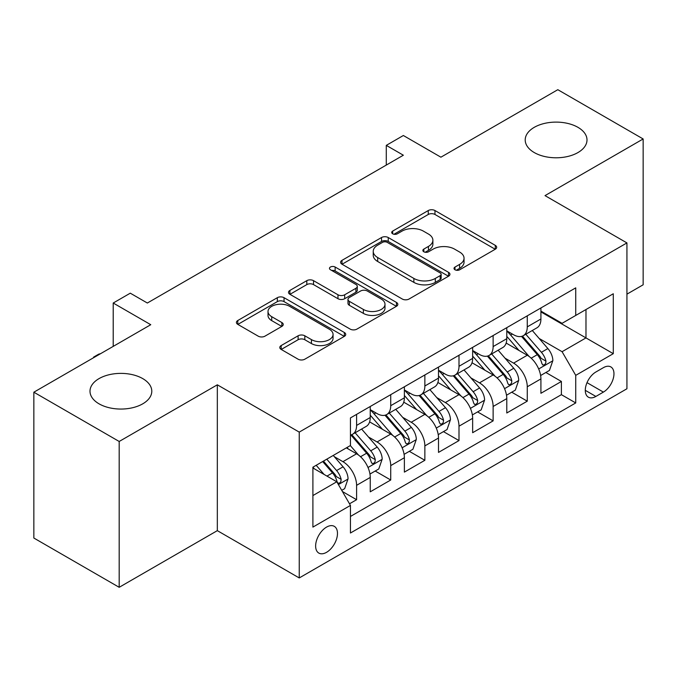 <?xml version="1.0" encoding="UTF-8"?>
<svg xmlns="http://www.w3.org/2000/svg" width="677" height="677" viewBox="0 0 677 677"><rect width="100%" height="100%" fill="white"/><g stroke="black" fill="none" stroke-linecap="round" stroke-linejoin="round"><path stroke-width="1.02" d="M454.995 269.776A3.317 1.913 0 0 0 459.683 269.776L495.285 249.221A4.739 2.733 0 0 0 496.673 247.291A4.739 2.733 0 0 0 495.285 245.353L434.972 210.539A4.739 2.733 0 0 0 428.27 210.539L392.677 231.085A3.317 1.913 0 0 0 391.704 232.439A3.317 1.913 0 0 0 392.677 233.793A3.317 1.913 0 0 0 397.365 233.793L401.969 231.136A15.165 8.75 0 0 1 423.413 231.136L428.439 234.039A15.165 8.75 0 0 1 432.882 240.233A15.165 8.75 0 0 1 428.439 246.42L423.836 249.077A3.317 1.913 0 0 0 422.863 250.431A3.317 1.913 0 0 0 423.836 251.785A3.317 1.913 0 0 0 428.524 251.785L433.136 249.128A15.165 8.75 0 0 1 454.572 249.128L459.598 252.03A15.165 8.75 0 0 1 464.041 258.216A15.165 8.75 0 0 1 459.598 264.411L454.995 267.068A3.317 1.913 0 0 0 454.022 268.422A3.317 1.913 0 0 0 454.995 269.776L454.995 267.068M142.737 378.604A30.897 17.839 0 0 0 109.073 374.736A30.897 17.839 0 0 0 89.999 391.213A30.897 17.839 0 0 0 99.045 403.83A30.897 17.839 0 0 0 132.717 407.698A30.897 17.839 0 0 0 151.792 391.213A30.897 17.839 0 0 0 142.737 378.604M577.955 127.335A30.897 17.839 0 0 0 544.283 123.468A30.897 17.839 0 0 0 525.208 139.944A30.897 17.839 0 0 0 534.263 152.562A30.897 17.839 0 0 0 567.927 156.429A30.897 17.839 0 0 0 587.001 139.944A30.897 17.839 0 0 0 577.955 127.335M326.551 552.322A15.444 8.919 120 0 0 336.647 538.714A15.444 8.919 120 0 0 334.277 526.334A15.444 8.919 120 0 0 326.551 527.104A15.444 8.919 120 0 0 316.464 540.711A15.444 8.919 120 0 0 318.833 553.092A15.444 8.919 120 0 0 326.551 552.322M281.183 345.558A4.739 2.733 0 0 0 279.796 347.496A4.739 2.733 0 0 0 281.183 349.425L298.108 359.199A4.739 2.733 0 0 0 304.811 359.199L344.348 336.367A4.739 2.733 0 0 0 345.727 334.438A4.739 2.733 0 0 0 344.348 332.5L284.035 297.685A4.739 2.733 0 0 0 277.333 297.685L237.796 320.509A4.739 2.733 0 0 0 236.408 322.438A4.739 2.733 0 0 0 237.796 324.376L258.233 336.173A4.739 2.733 0 0 0 264.935 336.173L281.852 326.407A4.739 2.733 0 0 0 283.24 324.469A4.739 2.733 0 0 0 281.852 322.54L271.722 316.684A12.677 7.32 0 0 1 268.007 311.513A12.677 7.32 0 0 1 275.835 304.752A12.677 7.32 0 0 1 289.646 306.334L329.352 329.259A12.677 7.32 0 0 1 333.059 334.438A12.677 7.32 0 0 1 325.239 341.2A12.677 7.32 0 0 1 311.428 339.609L304.811 335.792A4.739 2.733 0 0 0 298.108 335.792L281.183 345.558L281.183 349.425M626.936 294.156L643.15 284.797L643.15 138.963L557.814 89.694L440.905 157.191L403.357 135.51L386.288 145.369L403.357 155.219L147.349 303.025L130.28 293.175L113.211 303.025L113.211 346.379M119.186 441.472L119.186 587.306L217.325 530.65L217.325 384.815L119.186 441.472L33.85 392.203L150.759 324.706L113.211 303.025M217.325 384.815L299.242 432.112L626.936 242.916L626.936 388.759L299.242 577.946L299.242 432.112M643.15 138.963L545.01 195.619L626.936 242.916M402.307 299.039A4.739 2.733 0 0 0 409.01 299.039L448.546 276.208A4.739 2.733 0 0 0 449.934 274.278A4.739 2.733 0 0 0 448.546 272.34L388.234 237.525A4.739 2.733 0 0 0 381.532 237.525L341.995 260.349A4.739 2.733 0 0 0 340.607 262.278A4.739 2.733 0 0 0 341.995 264.216L402.307 299.039M331.764 270.495A3.317 1.913 0 0 1 335.132 270.961L335.132 267.017L396.443 302.424A4.739 2.733 0 0 1 397.831 304.354A4.739 2.733 0 0 1 396.443 306.292L356.906 329.115A4.739 2.733 0 0 1 350.204 329.115L289.9 294.3L289.9 290.425A4.739 2.733 0 0 0 288.512 292.362A4.739 2.733 0 0 0 289.9 294.3M289.9 290.425L306.816 280.659A4.739 2.733 0 0 1 313.519 280.659L337.975 294.783A4.739 2.733 0 0 0 344.678 294.783L355.899 288.3A4.739 2.733 0 0 0 357.287 286.363A4.739 2.733 0 0 0 355.899 284.433L330.435 269.725A3.317 1.913 0 0 1 329.471 268.371A3.317 1.913 0 0 1 331.518 266.603A3.317 1.913 0 0 1 335.132 267.017M119.186 587.306L33.85 538.037L33.85 392.203M349.51 503.798L356.593 499.711L342.427 491.527M334.37 456.721L342.934 461.672A19.311 11.145 60 0 1 356.593 485.324L370.243 477.437L370.243 491.824L390.722 480.001L375.193 471.031M368.5 437.012L377.072 441.963A19.311 11.145 60 0 1 390.722 465.615L404.381 457.728L404.381 472.114L424.86 460.292L409.331 451.322M402.637 417.311L411.21 422.253A19.311 11.145 60 0 1 424.86 445.906L438.51 438.019L438.51 452.405L458.998 440.583L443.46 431.621M436.767 397.602L445.339 402.553A19.311 11.145 60 0 1 458.998 426.197L472.648 418.318L472.648 432.705L493.127 420.874L477.598 411.912M470.904 377.893L479.477 382.843A19.311 11.145 60 0 1 493.127 406.488L506.785 398.609L506.785 412.995L527.265 401.173L527.265 386.787A19.311 11.145 -120 0 0 513.606 363.134L505.042 358.184M511.736 392.203L527.265 401.173M370.243 477.437A19.311 11.145 -120 0 0 356.593 453.785L346.353 447.878M404.381 457.728A19.311 11.145 -120 0 0 390.722 434.084L369.617 421.889M438.51 438.019A19.311 11.145 -120 0 0 424.86 414.375L403.754 402.189M472.648 418.318A19.311 11.145 -120 0 0 458.998 394.666L437.884 382.48M506.785 398.609A19.311 11.145 -120 0 0 493.127 374.956L472.021 362.77M603.385 367.67L595.87 372.003A14.962 8.64 120 0 0 586.096 385.188A14.962 8.64 120 0 0 588.389 397.179A14.962 8.64 120 0 0 595.87 396.443L603.385 392.101A14.962 8.64 120 0 0 613.159 378.917A14.962 8.64 120 0 0 610.866 366.926A14.962 8.64 120 0 0 603.385 367.67M312.901 495.564L336.791 481.77L350.449 505.423L350.449 533.011L575.738 402.942L575.738 375.354L562.079 351.702L539.171 338.483M350.449 505.423L312.901 527.104L312.901 467.189L350.449 445.508L350.449 417.921L575.738 287.852L575.738 315.44L613.286 293.767L613.286 353.673L575.738 375.354M370.243 409.644L377.072 413.588A19.311 11.145 60 0 0 386.728 414.544L400.378 406.657A19.311 11.145 -120 0 0 404.381 397.822L404.381 386.779M404.381 389.935L411.21 393.879A19.311 11.145 60 0 0 420.857 394.835L434.516 386.948A19.311 11.145 -120 0 0 438.51 378.113L438.51 367.078M438.51 370.226L445.339 374.169A19.311 11.145 60 0 0 454.995 375.126L468.653 367.247A19.311 11.145 -120 0 0 472.648 358.404L472.648 347.369M472.648 350.525L479.477 354.46A19.311 11.145 60 0 0 489.132 355.417L502.783 347.538A19.311 11.145 -120 0 0 506.785 338.695L506.785 327.66M350.449 516.458L561.394 394.666L561.394 381.464L540.915 393.286L540.915 378.9A19.311 11.145 -120 0 0 527.265 355.247L506.151 343.061M506.785 330.816L513.606 334.76A19.311 11.145 -120 0 0 523.262 335.716A19.311 11.145 -120 0 0 527.265 326.873L527.265 315.837M523.262 335.716L536.92 327.829A19.311 11.145 -120 0 0 540.915 318.985L540.915 307.95M356.593 414.375L356.593 425.41A19.311 11.145 60 0 1 352.59 434.245A19.311 11.145 60 0 1 350.449 435.032M352.59 434.245L366.249 426.366A19.311 11.145 -120 0 0 370.243 417.523L370.243 406.488M390.722 394.666L390.722 405.701A19.311 11.145 60 0 1 386.728 414.544M424.86 374.956L424.86 385.992A19.311 11.145 60 0 1 420.857 394.835M458.998 355.247L458.998 366.291A19.311 11.145 60 0 1 454.995 375.126M493.127 335.547L493.127 346.582A19.311 11.145 60 0 1 489.132 355.417M493.127 406.488L493.127 420.874M458.998 426.197L458.998 440.583M424.86 445.906L424.86 460.292M390.722 465.615L390.722 480.001M356.593 485.324L356.593 499.711M336.791 481.77L312.901 467.976M562.079 351.702L585.977 337.908L585.977 309.533L613.286 293.767M540.915 311.894L613.286 353.673M540.915 311.107L562.079 323.327L575.738 315.44M217.325 530.65L299.242 577.946M386.288 145.369L386.288 165.078M545.865 372.494L561.394 381.464M561.394 394.666L575.738 402.942M456.323 270.241L459.598 268.354A15.165 8.75 0 0 0 464.041 262.16L464.041 258.216M432.882 240.233L432.882 244.169A15.165 8.75 0 0 1 428.439 250.363L425.156 252.259M495.226 249.263L434.972 214.474A4.739 2.733 0 0 0 428.27 214.474L393.997 234.267M448.479 276.25L388.234 241.461A4.739 2.733 0 0 0 381.532 241.461L342.063 264.25M440.168 275.632A3.317 1.913 0 0 0 441.142 274.278A3.317 1.913 0 0 0 440.168 272.924L387.227 242.358A3.317 1.913 0 0 0 382.539 242.358L377.681 245.159A15.165 8.75 0 0 0 373.239 251.353A15.165 8.75 0 0 0 377.681 257.539L413.867 278.433A15.165 8.75 0 0 0 435.311 278.433L440.168 275.632L440.168 279.567A3.317 1.913 0 0 0 441.142 278.213L441.142 274.278M373.239 251.353L373.239 255.297A15.165 8.75 0 0 0 377.681 261.483L377.681 257.539M440.168 279.567L435.311 282.377A15.165 8.75 0 0 1 413.867 282.377L377.681 261.483M289.959 294.334L306.816 284.602L306.816 280.659M357.287 286.363L357.287 290.306A4.739 2.733 0 0 1 355.899 292.244L344.678 298.718A4.739 2.733 0 0 1 337.975 298.718L313.519 284.602A4.739 2.733 0 0 0 306.816 284.602M335.132 270.961L396.383 306.326M363.354 309.431A12.677 7.32 0 0 0 377.174 311.022A12.677 7.32 0 0 0 384.993 304.261A12.677 7.32 0 0 0 381.286 299.082L367.298 291.008A4.739 2.733 0 0 0 360.596 291.008L349.366 297.491A4.739 2.733 0 0 0 347.978 299.42A4.739 2.733 0 0 0 349.366 301.358L363.354 309.431L363.354 313.375A12.677 7.32 0 0 0 377.174 314.957A12.677 7.32 0 0 0 384.993 308.196L384.993 304.261M347.978 299.42L347.978 303.364A4.739 2.733 0 0 0 349.366 305.302L349.366 301.358M363.354 313.375L349.366 305.302M333.059 334.438L333.059 338.373A12.677 7.32 0 0 1 325.239 345.135A12.677 7.32 0 0 1 311.428 343.552L304.811 339.727A4.739 2.733 0 0 0 298.108 339.727L281.251 349.459M268.007 311.513L268.007 315.457A12.677 7.32 0 0 0 271.722 320.627L271.722 316.684M281.793 326.441L271.722 320.627M344.28 336.41L284.035 301.62A4.739 2.733 0 0 0 277.333 301.62L237.855 324.41M540.627 375.515L549.453 370.429L552.864 360.57A12.795 7.388 -120 0 0 547.879 348.562L532.283 330.503M529.16 356.5L510.661 335.081A36.93 21.317 -120 0 0 506.785 331.028M519.014 350.491L508.672 338.508A30.651 17.695 -120 0 0 506.785 336.452M521.527 336.41L537.301 354.672A12.795 7.388 60 0 1 541.862 363.481L542.793 364.996L544.52 364.759L545.679 363.346L545.958 361.12A12.795 7.388 -120 0 0 541.397 352.302L525.801 334.252M522.449 336.105L539.4 355.73A6.516 3.766 60 0 1 541.041 358.285L545.958 361.12M506.498 395.224L515.315 390.13L518.726 380.279A12.795 7.388 -120 0 0 513.75 368.271L498.154 350.212M495.022 376.209L476.532 354.79A36.93 21.317 -120 0 0 472.648 350.728M484.884 370.201L474.535 358.218A30.651 17.695 -120 0 0 472.648 356.161M487.389 356.11L503.163 374.381A12.795 7.388 60 0 1 507.725 383.19L508.655 384.705L510.382 384.46L511.541 383.055L511.82 380.821A12.795 7.388 -120 0 0 507.259 372.012L491.663 353.953M488.32 355.814L505.27 375.439A6.516 3.766 60 0 1 506.912 377.986L511.82 380.821M472.36 414.933L481.186 409.839L484.597 399.989A12.795 7.388 -120 0 0 479.612 387.972L464.016 369.921M460.893 395.918L442.394 374.499A36.93 21.317 -120 0 0 438.51 370.437M450.747 389.901L440.405 377.927A30.651 17.695 -120 0 0 438.51 375.87M453.26 375.82L469.034 394.082A12.795 7.388 60 0 1 473.595 402.9L474.526 404.414L476.253 404.169L477.412 402.764L477.691 400.53A12.795 7.388 -120 0 0 473.13 391.721L457.534 373.662M454.182 375.523L471.133 395.148A6.516 3.766 60 0 1 472.774 397.695L477.691 400.53M438.231 434.642L447.048 429.548L450.459 419.698A12.795 7.388 -120 0 0 445.474 407.681L429.878 389.622M426.755 415.619L408.265 394.209A36.93 21.317 -120 0 0 404.381 390.147M416.617 409.61L406.268 397.636A30.651 17.695 -120 0 0 404.381 395.571M419.122 395.529L434.896 413.791A12.795 7.388 60 0 1 439.458 422.6L440.388 424.124L442.115 423.878L443.274 422.473L443.553 420.239A12.795 7.388 -120 0 0 438.992 411.43L423.396 393.371M420.053 395.233L437.003 414.857A6.516 3.766 60 0 1 438.645 417.404L443.553 420.239M404.093 454.352L412.911 449.257L416.321 439.398A12.795 7.388 -120 0 0 411.345 427.39L395.749 409.331M392.626 435.328L374.127 413.918A36.93 21.317 -120 0 0 370.243 409.856M382.48 429.32L372.13 417.345A30.651 17.695 -120 0 0 370.243 415.28M384.985 415.238L400.759 433.5A12.795 7.388 60 0 1 405.32 442.309L406.251 443.824L407.986 443.587L409.136 442.183L409.416 439.948A12.795 7.388 -120 0 0 404.854 431.131L389.258 413.08M385.915 414.933L402.866 434.558A6.516 3.766 60 0 1 404.507 437.114L409.416 439.948M369.955 474.052L378.781 468.966L382.192 459.108A12.795 7.388 -120 0 0 377.207 447.099L361.611 429.04M358.488 455.037L350.322 445.584M348.342 449.029L347.013 447.489M350.855 434.939L366.629 453.209A12.795 7.388 60 0 1 371.191 462.019L372.122 463.533L373.848 463.288L375.007 461.883L375.286 459.658A12.795 7.388 -120 0 0 370.725 450.84L355.129 432.781M351.778 434.642L368.728 454.267A6.516 3.766 60 0 1 370.37 456.814L375.286 459.658M341.741 490.343L344.644 488.667L348.054 478.817A12.795 7.388 -120 0 0 343.078 466.808L333.253 455.435M324.088 474.442L316.184 465.294M314.213 468.738L312.901 467.215M322.675 461.545L332.492 472.91A12.795 7.388 60 0 1 337.053 481.728L337.984 483.243L339.71 482.997L340.87 481.592L341.149 479.358A12.795 7.388 -120 0 0 336.587 470.549L326.771 459.184M323.462 461.088L334.599 473.976A6.516 3.766 60 0 1 336.241 476.523L341.149 479.358M93.587 357.71L93.587 357.126L98.707 354.164L100.611 353.656M94.095 357.422L93.587 357.126M342.934 461.672L356.593 453.785M377.072 441.963L390.722 434.084M411.21 422.253L424.86 414.375M445.339 402.553L458.998 394.666M479.477 382.843L493.127 374.956M513.606 363.134L527.265 355.247M527.265 326.873L540.915 318.985M356.593 425.41L370.243 417.523M390.722 405.701L404.381 397.822M424.86 385.992L438.51 378.113M458.998 366.291L472.648 358.404M493.127 346.582L506.785 338.695M527.265 386.787L540.915 378.9M587.018 382.657L603.385 392.101M585.292 390.333L595.87 396.443M459.598 268.354L459.598 264.411M423.836 251.785L423.836 249.077M428.439 250.363L428.439 246.42M392.677 233.793L392.677 231.085M428.27 214.474L428.27 210.539M434.972 214.474L434.972 210.539M495.285 249.221L495.285 245.353M341.995 264.216L341.995 260.349M381.532 241.461L381.532 237.525M388.234 241.461L388.234 237.525M448.546 276.208L448.546 272.34M413.867 282.377L413.867 278.433M435.311 282.377L435.311 278.433M313.519 284.602L313.519 280.659M337.975 298.718L337.975 294.783M344.678 298.718L344.678 294.783M355.899 292.244L355.899 288.3M396.443 306.292L396.443 302.424M298.108 339.727L298.108 335.792M304.811 339.727L304.811 335.792M311.428 343.552L311.428 339.609M281.852 326.407L281.852 322.54M237.796 324.376L237.796 320.509M277.333 301.62L277.333 297.685M284.035 301.62L284.035 297.685M344.348 336.367L344.348 332.5M538.68 368.957L552.779 360.816M510.661 335.081L512.421 334.074M541.397 352.302L547.879 348.562M531.2 358.192L537.301 354.672M504.543 388.666L518.641 380.525M476.532 354.79L478.292 353.775M507.259 372.012L513.75 368.271M497.062 377.901L503.163 374.381M470.413 408.375L484.512 400.234M442.394 374.499L444.154 373.484M473.13 391.721L479.612 387.972M462.933 397.611L469.034 394.082M436.276 428.084L450.374 419.943M408.265 394.209L410.017 393.193M438.992 411.43L445.474 407.681M428.795 417.311L434.896 413.791M402.138 447.785L416.245 439.652M374.127 413.918L375.887 412.902M404.854 431.131L411.345 427.39M394.657 437.02L400.759 433.5M368.009 467.494L382.107 459.353M370.725 450.84L377.207 447.099M360.528 456.73L366.629 453.209M338.415 484.58L347.97 479.062M336.587 470.549L343.078 466.808M326.974 476.1L332.492 472.91"/></g></svg>

